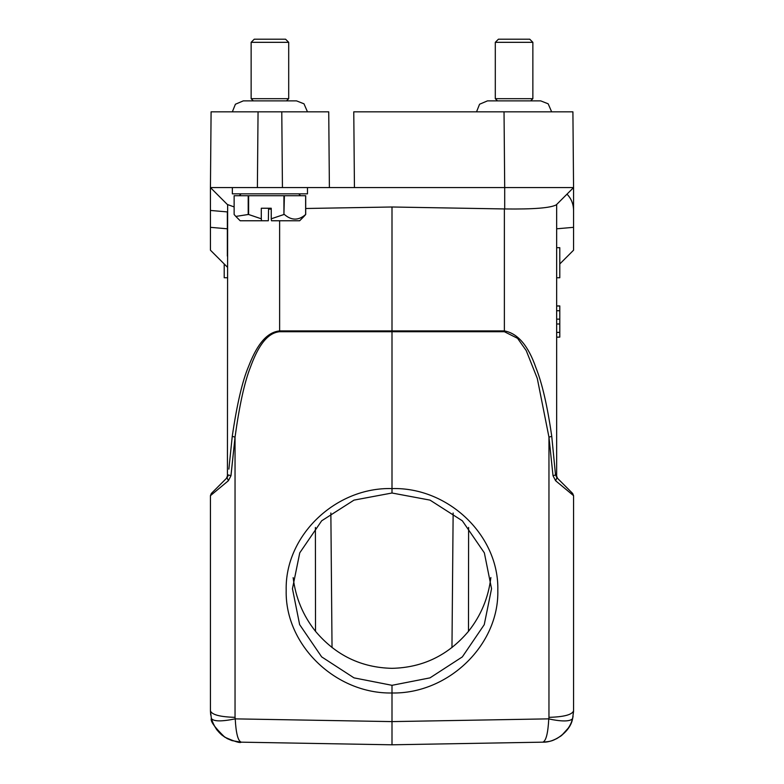 <?xml version="1.0" encoding="UTF-8"?>
<svg xmlns="http://www.w3.org/2000/svg" width="784" height="784" viewBox="0 0 784 784"><rect width="100%" height="100%" fill="white"/><g stroke="black" fill="none" stroke-linecap="round" stroke-linejoin="round"><path stroke-width="1.18" d="M293.147 577.622C295.597 597.751 303.055 615.656 315.521 631.336C335.738 655.306 361.228 667.645 392 668.331C422.772 667.645 448.262 655.306 468.479 631.336C480.964 615.626 488.432 597.682 490.862 577.514M468.479 631.336L468.607 527.416M315.393 527.436L315.521 631.336M354.437 187.582L353.77 111.828L504.034 111.828L504.7 187.582L329.388 187.582L328.731 111.828L211.092 111.828L210.435 187.582L232.348 187.582L232.348 193.844L307.475 193.844L307.475 187.582L329.388 187.582L282.436 187.582L307.22 187.582M303.888 216.521L305.701 214.502L305.701 195.726L234.132 195.726L234.132 214.502L235.827 216.413L248.205 214.502L248.205 195.726M283.926 195.726L283.926 214.502L271.244 218.805L271.244 208.24L261.297 208.24L261.297 218.805L248.616 214.502L248.616 195.726M283.926 214.502L284.396 195.726M305.633 195.726L305.633 214.502C298.606 220.637 291.521 220.637 284.396 214.502M268.579 208.24L268.353 220.765L240.178 220.765L235.935 216.521M261.297 218.805L261.523 220.765M303.996 216.413L299.655 220.765L271.47 220.765L271.244 218.805M495.302 42.326L498.438 39.2L529.739 39.2L532.865 42.326L495.302 42.326L495.302 98.676L532.865 98.676L530.68 100.871L540.695 100.871L487.481 100.871L479.573 104.233L476.525 111.828M305.701 208.495L392 206.996L504.7 208.956L504.7 187.582L573.565 187.582L537.373 187.582L573.565 187.582L572.908 111.828L504.034 111.828M392 685.314L429.995 677.866L462.335 656.894L484.247 624.662L491.548 588.715L484.355 552.867L462.335 520.801L430.024 500.123L392 493.009L354.015 500.114L321.675 520.792L299.762 552.828L292.452 588.715L299.635 624.613L321.656 656.874L353.976 677.856L392 685.314L392 744.8L392 721.603L548.771 718.859C550.721 719.389 569.409 723.485 572.634 718.448L573.075 716.4M246.627 187.582L230.604 187.582M227.429 476.074L227.644 204.791L210.435 187.582L210.435 210.445L210.435 187.582L282.436 187.582L281.779 111.828M572.908 111.828L573.565 187.582L556.356 204.791C550.868 207.946 533.649 209.338 504.7 208.956M227.34 267.099L210.435 250.194L210.435 210.445L227.34 211.915L227.34 256.074M556.317 204.83L573.565 187.582L556.356 204.791L573.565 187.582L573.565 210.445C573.476 204.016 571.281 198.587 566.989 194.158M559.796 263.963L573.565 250.194L573.565 210.445M555.523 474.957L556.944 477.75L555.621 480.739L553.024 475.751L548.957 437.149L553.024 475.751L555.523 474.957L551.75 436.335L555.523 474.957L556.944 477.75L557.581 478.377L556.66 476.162L557.581 478.377L572.653 493.45L573.565 495.664L573.565 507.072M228.869 469.146L232.25 436.335C236.974 404.191 242.413 380.906 248.557 366.471C255.359 348.919 264.708 332.396 279.623 330.917L504.377 330.917C517.734 333.337 528.24 345.577 535.884 367.627C542.126 383.141 547.418 406.043 551.75 436.335L548.957 437.149L548.957 717.35C563.921 716.909 572.124 714.743 573.565 710.863L573.565 495.664L573.565 497.046L573.565 495.664L555.621 480.739M226.419 478.377L228.477 474.957L227.056 477.75L228.477 474.957L230.976 475.751L228.379 480.739L227.056 477.75L211.347 493.45L226.419 478.377L227.34 476.162L226.419 478.377L221.735 483.062M227.34 204.487L234.132 206.927M268.579 209.083L271.244 209.073M392 206.996L392 488.579C448.37 486.972 499.212 535.639 497.811 590.332C499.202 645.016 448.281 694.075 392 692.987C335.591 694.056 284.798 644.958 286.189 590.283C284.817 535.58 335.679 486.982 392 488.579L392 493.009M556.66 204.487L556.66 476.162M232.25 436.335L235.043 437.149L231.045 474.771M224.204 263.963L224.204 277.742L227.34 277.742M279.623 220.765L279.623 331.72C265.502 333.043 256.701 350.046 250.39 367.284C244.481 382.278 239.365 405.563 235.043 437.149L230.976 475.751M556.66 277.742L559.796 277.742L559.796 247.685L556.66 247.685M558.188 478.985L557.581 478.377M228.379 480.739L210.435 495.664L210.435 710.863L211.366 718.448C213.513 721.535 221.47 721.672 235.229 718.859C221.47 721.672 213.513 721.535 211.366 718.448L210.435 710.863C211.876 714.743 220.079 716.909 235.043 717.35L235.043 437.149M556.944 477.75L572.653 493.45M573.565 711.323L572.634 718.448C570.781 730.835 555.503 742.703 542.793 742.164C546.007 741.096 548.006 733.324 548.771 718.859L548.957 717.35M211.347 493.45L210.435 495.664L211.347 493.45L210.435 495.664L211.347 493.45L225.674 479.122M235.043 717.35L235.229 718.869C235.974 733.148 237.973 740.919 241.207 742.164L392 744.8L542.793 742.164L392 744.8L241.207 742.164C225.772 740.792 215.825 732.883 211.366 718.448C210.112 721.015 214.581 727.258 224.773 737.176C234.847 741.625 240.325 743.291 241.207 742.164L392 744.8L241.207 742.164M572.624 718.497L571.409 722.289M571.193 722.809L569.801 725.759M568.655 727.699L561.667 735.431M330.858 513.001L332.034 647.584M232.348 187.582L257.387 187.582L258.054 111.828M251.135 42.326L254.261 39.2L285.562 39.2L288.698 42.326L251.135 42.326L251.135 98.676L288.698 98.676L286.503 100.871L296.519 100.871L243.305 100.871L235.406 104.233L232.348 111.828M556.66 305.917L559.796 305.917L559.796 319.137L556.66 319.137M559.796 319.137L559.796 323.998L556.66 323.998M559.796 323.998L559.796 332.387L556.66 332.387M559.796 332.387L559.796 337.12L556.66 337.12M559.796 306.005L556.66 306.005M559.796 337.12L556.66 337.218M559.796 310.738L556.66 310.738M210.435 227.331L227.34 228.801M504.377 208.956L504.377 331.72L279.623 331.72M556.66 228.801L573.565 227.331M504.377 331.72L517.577 338.335L526.231 350.585L537.285 378.417L548.957 437.149M235.229 718.869L392 721.603M542.793 742.164L392 744.8L542.793 742.164M298.714 193.844L300.595 195.726M532.865 42.326L532.865 98.676M495.302 98.676L497.497 100.871L487.481 100.871M361.836 744.271L392 744.8L542.802 742.164C552.308 741.468 553.612 740.38 560.844 736.058C567.155 730.806 571.085 724.935 572.634 718.448L572.79 717.772M221.637 734.863L227.282 738.636L232.074 740.645L241.188 742.164L392 744.8L422.164 744.271M241.198 742.164L313.59 743.428M211.366 718.448L210.435 710.872L210.7 714.93M211.327 493.479L210.435 496.184L211.327 493.479M210.435 506.317L210.435 502.975L210.435 506.317M210.435 600.211L210.435 599.417L210.435 600.211M542.812 742.164C551.515 741.35 550.584 741.233 556.718 738.636C565.538 733.226 570.85 726.494 572.634 718.448L573.565 710.863M573.565 495.645L573.565 497.213M573.565 501.466L573.565 506.474M213.591 724.563L216.776 729.757L221.392 734.657M453.142 513.001L451.966 647.584M288.698 42.326L288.698 98.676M307.475 111.828L303.986 103.811L296.519 100.871M253.32 100.871L251.135 98.676M551.652 111.828L548.163 103.811L540.695 100.871M241.109 193.844L239.238 195.726"/></g></svg>
